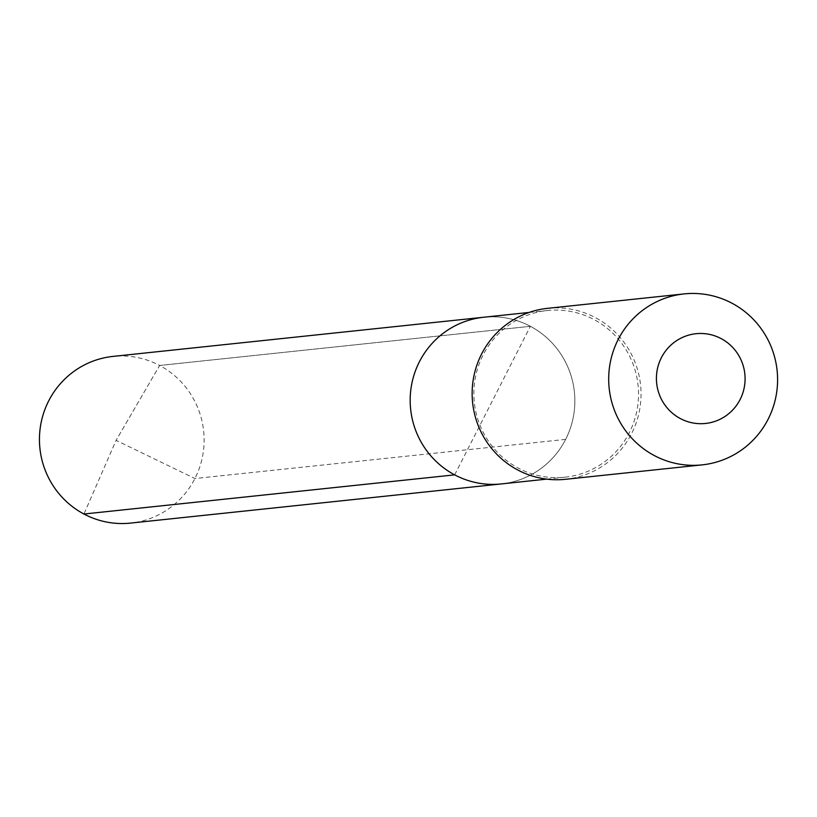 <?xml version="1.0" encoding="UTF-8"?>
<svg xmlns="http://www.w3.org/2000/svg" width="817" height="817" viewBox="0 0 817 817"><rect width="100%" height="100%" fill="white"/><g stroke="black" fill="none" stroke-linecap="round" stroke-linejoin="round"><path stroke-width="0.61" stroke-dasharray="4.08 3.06" d="M454.671 474.861L530.366 326.31A83.814 82.323 84 0 0 483.715 317.241A83.814 82.323 84 0 1 530.366 326.31A83.814 82.323 -96 0 1 573.452 416.323A83.814 82.323 -96 0 1 501.321 483.93A83.814 82.323 -96 0 0 573.452 416.323A83.814 82.323 -96 0 0 530.366 326.31L159.632 365.475A83.814 82.323 -96 0 1 202.718 455.488A83.814 82.323 -96 0 1 130.587 523.094M564.996 477.199A83.814 82.323 -96 0 0 637.127 409.593A83.814 82.323 -96 0 0 594.03 319.58A83.814 82.323 84 0 0 547.38 310.511A83.814 82.323 84 0 0 475.259 378.118A83.814 82.323 84 0 0 518.346 468.131A83.814 82.323 -96 0 0 564.996 477.199L546.736 479.13M547.564 308.336A85.959 84.437 84 0 1 595.409 317.639A85.959 84.437 -96 0 1 639.599 409.96A85.959 84.437 -96 0 1 565.619 479.293M530.366 326.31L159.632 365.475L116.096 440.353L159.632 365.475A83.814 82.323 84 0 0 112.981 356.406M565.65 439.372L194.916 478.537L116.096 440.353L83.937 514.026M547.38 310.511L529.13 312.441"/><path stroke-width="1.23" d="M529.13 312.441L483.715 317.241A83.814 82.323 84 0 0 411.584 384.848A83.814 82.323 84 0 0 454.671 474.861A83.814 82.323 -96 0 0 501.321 483.93A83.814 82.323 -96 0 1 454.671 474.861A83.814 82.323 84 0 1 411.584 384.848A83.814 82.323 84 0 1 483.715 317.241L112.981 356.406A83.814 82.323 84 0 0 40.85 424.013A83.814 82.323 84 0 0 83.937 514.026L454.671 474.861M565.619 479.293A85.959 84.437 -96 0 1 517.774 469.989A85.959 84.437 84 0 1 473.584 377.668A85.959 84.437 84 0 1 547.564 308.336L684.115 293.906A85.959 84.437 84 0 0 610.136 363.248A85.959 84.437 84 0 0 654.325 455.569A85.959 84.437 -96 0 0 702.171 464.873L565.619 479.293M702.171 464.873A85.959 84.437 -96 0 0 776.15 395.53A85.959 84.437 -96 0 0 731.961 303.209A85.959 84.437 84 0 0 684.115 293.906M721.125 338.595A45.129 44.332 -96 0 1 740.131 399.472A45.129 44.332 -96 0 1 680.377 418.58A45.129 44.332 84 0 1 661.372 357.703A45.129 44.332 84 0 1 721.125 338.595M546.736 479.13L130.587 523.094A83.814 82.323 -96 0 1 83.937 514.026"/></g></svg>
